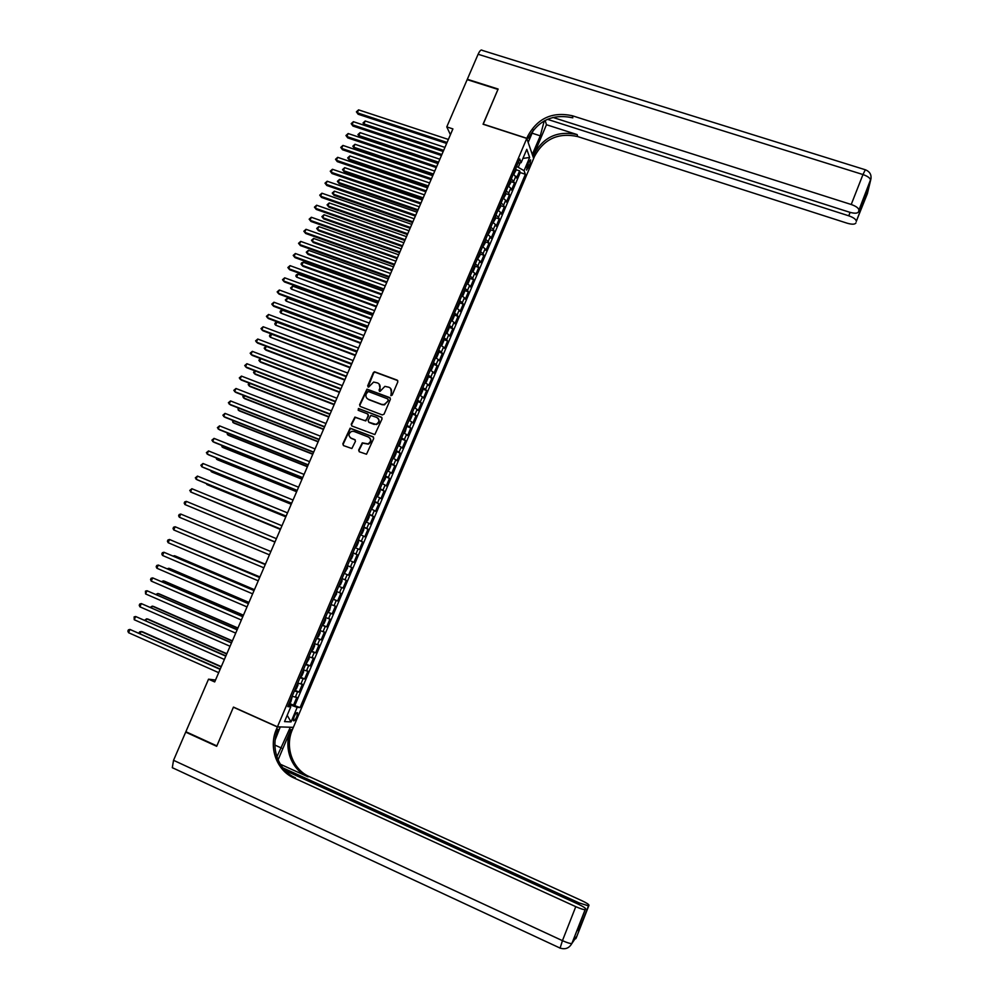 <?xml version="1.0" encoding="UTF-8"?>
<svg xmlns="http://www.w3.org/2000/svg" width="999" height="999" viewBox="0 0 999 999"><rect width="100%" height="100%" fill="white"/><g stroke="black" fill="none" stroke-linecap="round" stroke-linejoin="round"><path stroke-width="1.5" d="M390.946 395.691L392.17 395.129L397.852 381.818L397.152 380.107L374.488 371.74L373.364 372.602L367.682 385.851L368.643 387.088L373.614 382.055L377.572 382.954C379.845 384.091 380.582 385.914 379.782 388.436L379.046 390.159L380.032 391.396L384.902 386.363L388.973 387.262C391.246 388.399 391.983 390.234 391.183 392.757L390.946 395.691M296.765 716.807L297.552 712.786C296.79 712.137 295.642 713.436 294.106 716.658L293.319 720.679C294.081 721.315 295.229 720.029 296.765 716.807M358.678 450.049L359.365 451.798L366.508 454.233L373.701 438.499L373.014 436.763L350.137 428.159L342.832 443.843L343.506 445.591L351.86 448.526L355.457 441.346L354.77 439.61L351.074 438.161C348.114 435.751 348.339 433.479 351.723 431.331L353.958 431.418L368.481 437.062C371.416 439.385 371.253 441.658 368.007 443.868L362.275 442.857L358.678 450.049L359.24 451.748M446.778 126.898L467.17 79.633L497.964 89.41L483.066 124.226L526.785 138.424L277.447 726.822L233.466 707.092L216.845 745.891L185.864 731.718L208.529 679.183L214.698 681.93L452.909 128.908L446.778 126.898L450.412 134.703M382.305 414.935L384.078 414.148L390.397 399.313L389.697 397.59L366.97 389.148L359.578 404.757L360.264 406.481L382.305 414.935M382.068 418.868L374.825 434.577L351.898 425.999L351.223 424.275L354.907 417.095L364.61 420.579L366.383 419.792L368.181 415.584L367.495 413.861L358.204 410.289L358.429 408.504L381.368 417.145L382.068 418.868M289.448 703.234L292.22 696.715L290.821 702.022L289.198 703.234L293.506 705.182L296.84 697.302L295.329 697.152L297.565 691.882L294.418 690.921M294.742 690.147L299.063 692.057L302.397 684.19L300.899 683.99L303.122 678.733L300 677.734M300.287 677.06L304.608 678.958L307.929 671.103L306.456 670.866L308.679 665.621L305.569 664.597M305.819 664.01L310.14 665.883L313.449 658.054L312 657.767L314.21 652.534L311.126 651.473M311.338 650.973L315.659 652.846L318.968 645.029L317.532 644.705L319.742 639.485L316.671 638.386M316.833 637.974L321.166 639.835L324.463 632.042L323.052 631.668L325.249 626.46L322.202 625.324M322.327 625.012L326.661 626.848L329.945 619.08L328.559 618.656L330.756 613.461L327.722 612.3M327.809 612.062L332.143 613.898L335.427 606.143L334.053 605.669L336.251 600.486L333.229 599.3M333.279 599.15L337.612 600.973L340.884 593.231L339.535 592.719L341.72 587.549L338.723 586.326M338.736 586.276L343.069 588.074L346.328 580.357L342.008 578.558L346.328 580.357M345.005 579.807L347.19 574.637L348.514 575.212L351.773 567.507L347.452 565.721M347.49 565.634L350.462 566.908L352.635 561.763L353.946 562.375L357.192 554.682L352.872 552.909M352.947 552.734L355.906 554.045L358.079 548.913L359.365 549.562L362.612 541.895L358.291 540.134M358.404 539.872L361.338 541.208L363.511 536.088L364.772 536.788L368.007 529.133L363.686 527.372M363.836 527.022L366.758 528.396L368.931 523.289L370.167 524.025L373.401 516.396L369.081 514.647M369.268 514.223L372.165 515.621L374.325 510.514L375.549 511.301L378.783 503.683L374.463 501.96M374.675 501.436L377.572 502.872L379.72 497.777L380.919 498.613L384.14 491.008L379.82 489.285M380.082 488.686L382.954 490.147L385.102 485.064L386.288 485.939L389.498 478.346L385.177 476.648M385.477 475.961L388.324 477.46L390.472 472.39L391.633 473.301L394.842 465.721L390.522 464.036M390.846 463.261L393.693 464.785L395.829 459.727L396.978 460.689L400.174 453.134L395.854 451.448M396.216 450.586L399.038 452.147L401.173 447.102L402.297 448.101L405.482 440.559L401.198 438.836M401.573 437.949L404.37 439.548L406.506 434.503L407.617 435.539L410.789 428.022L406.531 426.248M406.918 425.337L409.702 426.96L411.825 421.928L412.912 423.014L416.096 415.509L412.025 413.961M412.25 412.749L415.01 414.398L417.132 409.39L418.206 410.514L421.378 403.022L417.332 401.486M417.57 400.199L420.317 401.873L422.44 396.878L423.489 398.039L426.648 390.559L422.627 389.048M422.877 387.662L425.611 389.373L427.722 384.39L428.746 385.589L431.905 378.134L427.922 376.635M428.171 375.162L430.894 376.898L432.992 371.928L434.003 373.164L437.15 365.721L433.191 364.248M433.454 362.687L436.151 364.46L438.261 359.49L439.248 360.764L442.395 353.346L438.449 351.898M438.723 350.237L441.408 352.035L443.519 347.078L444.48 348.401L447.614 340.996L443.693 339.56M443.981 337.812L446.653 339.648L448.751 334.702L449.712 336.064L452.834 328.671L448.938 327.26M449.238 325.424L451.898 327.285L453.983 322.352L454.92 323.751L458.042 316.371L454.158 314.972M454.47 313.062L457.117 314.947L459.203 310.027L460.114 311.463L463.236 304.108L459.378 302.722M459.702 300.724L462.325 302.635L464.41 297.727L465.309 299.2L468.406 291.858L464.572 290.497M464.922 288.411L467.52 290.359L469.605 285.452L470.479 286.975L473.588 279.645L469.767 278.296M470.117 276.124L472.714 278.097L474.787 273.202L475.649 274.762L478.746 267.457L474.937 266.121M475.312 263.861L477.884 265.871L479.957 260.989L480.806 262.587L483.891 255.282L480.107 253.971M480.494 251.636L483.054 253.671L485.114 248.788L485.939 250.424L489.023 243.144L485.264 241.845M485.664 239.423L488.211 241.483L490.272 236.626L491.071 238.299L494.155 231.031L490.409 229.745M490.821 227.248L493.356 229.333L495.404 224.488L496.203 226.199L499.263 218.943L495.541 217.682M495.966 215.097L498.489 217.208L500.536 212.375L501.311 214.123L504.37 206.893L500.661 205.632M501.111 202.972L503.608 205.12L505.656 200.287L506.406 202.073L509.465 194.855L505.769 193.619M506.231 190.871L508.716 193.044L510.764 188.224L511.5 190.047L514.547 182.842L511.351 178.796M510.864 181.618L514.547 182.842M528.571 162.063L526.51 170.117L529.72 165.285L530.656 159.852L528.571 162.063M526.785 138.424L533.653 158.441L293.369 727.347L277.447 726.822M293.506 705.182L300.062 707.579L525.387 174.288L524.063 170.679L516.608 166.396M300.062 707.579L297.178 707.354L291.034 721.902L284.528 721.603L290.771 706.855L287.762 706.618L519.755 158.953L521.128 162.7L526.798 149.313L529.645 157.48L524.063 170.679M294.905 705.294L520.254 172.59L519.617 170.866L516.57 178.047L513.386 173.963M508.716 193.044L509.465 194.855M503.608 205.12L504.37 206.893M498.489 217.208L499.263 218.943M493.356 229.333L494.155 231.031M488.211 241.483L489.023 243.144M483.054 253.671L483.891 255.282M477.884 265.871L478.746 267.457M472.714 278.097L473.588 279.645M467.52 290.359L468.406 291.858M462.325 302.635L463.236 304.108M457.117 314.947L458.042 316.371M451.898 327.285L452.834 328.671M446.653 339.648L447.614 340.996M441.408 352.035L442.395 353.346M436.151 364.46L437.15 365.721M430.894 376.898L431.905 378.134M425.611 389.373L426.648 390.559M420.317 401.873L421.378 403.022M415.01 414.398L416.096 415.509M409.702 426.96L410.789 428.022M404.37 439.548L405.482 440.559M399.038 452.147L400.174 453.134M393.693 464.785L394.842 465.721M388.324 477.46L389.498 478.346M382.954 490.147L384.14 491.008M377.572 502.872L378.783 503.683M372.165 515.621L373.401 516.396M366.758 528.396L368.007 529.133M361.338 541.208L362.612 541.895M355.906 554.045L357.192 554.682M350.462 566.908L351.773 567.507M343.069 588.074L341.72 587.549M337.612 600.973L336.251 600.486M332.143 613.898L330.756 613.461M326.661 626.848L325.249 626.46M321.166 639.835L319.742 639.485M315.659 652.846L314.21 652.534M310.14 665.883L308.679 665.621M304.608 678.958L303.122 678.733M299.063 692.057L297.565 691.882M289.985 706.355L290.547 705.019L288.773 704.233M518.369 166.97L520.129 162.812M215.522 680.019L208.529 679.183M515.946 169.655L519.617 170.866M520.254 172.59L525.387 174.288M518.006 163.062L521.128 162.7M510.764 188.224L508.279 186.039M505.656 200.287L503.159 198.127M500.536 212.375L498.026 210.24M495.404 224.488L492.882 222.377M490.272 236.626L487.724 234.553M485.114 248.788L482.567 246.728M479.957 260.989L477.385 258.966M474.787 273.202L472.202 271.216M469.605 285.452L466.995 283.491M464.41 297.727L461.788 295.791M459.203 310.027L456.568 308.117M453.983 322.352L451.336 320.479M448.751 334.702L446.091 332.854M443.519 347.078L440.834 345.267M438.261 359.49L435.564 357.704M432.992 371.928L430.282 370.167M427.722 384.39L424.987 382.654M422.44 396.878L419.692 395.179M417.132 409.39L414.373 407.729M411.825 421.928L409.053 420.304M406.506 434.503L403.708 432.904M401.173 447.102L398.364 445.529M395.829 459.727L392.994 458.191M390.472 472.39L387.624 470.879M385.102 485.064L382.242 483.591M379.72 497.777L376.835 496.328M374.325 510.514L371.428 509.103M368.931 523.289L366.009 521.903M363.511 536.088L360.577 534.727M358.079 548.913L355.132 547.589M352.635 561.763L349.675 560.464M347.19 574.637L344.205 573.376M336.526 591.508L339.535 592.719M331.019 604.495L334.053 605.669M325.512 617.507L328.559 618.656M319.992 630.544L323.052 631.668M314.448 643.618L317.532 644.705M308.903 656.718L312 657.767M303.334 669.842L306.456 670.866M297.764 683.004L300.899 683.99M290.771 706.855L288.324 705.294M292.183 696.191L295.329 697.152M290.547 705.019L297.178 707.354M522.952 158.404L529.645 157.48M291.034 721.902L287.2 715.296M390.809 395.629L391.508 393.082L390.572 388.374M379.145 384.041L380.119 388.773L379.42 391.308M397.764 380.607L374.825 372.09L373.701 372.952L368.069 387M390.284 398.052L367.32 389.485L359.927 405.082L360.077 406.393M388.087 400.037L387.6 398.826L368.256 391.471L366.246 393.831C365.447 396.353 366.171 398.189 368.444 399.325L381.668 404.383L384.128 404.533L387.312 401.86L388.411 400.362L388.049 399.213M367.32 398.676L368.444 399.325M388.411 400.362L384.465 404.857L381.993 404.695L368.781 399.65M368.032 414.26L368.519 415.896L365.771 420.929L355.269 417.407L351.586 424.575L351.76 425.936M381.918 417.557L359.315 408.853L358.142 410.264M373.901 424.163L376.148 424.263C379.545 422.102 379.757 419.83 376.773 417.432L370.854 415.422L368.094 420.454L368.781 422.19L376.486 424.563C379.508 422.927 380.007 420.816 377.984 418.231M374.25 424.463L369.131 422.49M369.58 437.762C371.703 440.259 371.291 442.382 368.356 444.155L362.625 443.144L359.028 450.324M350.399 437.812L351.074 438.161M355.257 439.947L351.436 438.449M373.526 437.125L350.499 428.459L343.206 444.13L343.406 445.542M513.823 174.238L515.909 170.529L515.896 168.069M444.942 147.402L365.197 120.991L363.911 123.901L364.735 125.25L443.256 151.324M514.373 171.666L514.86 170.492M364.735 125.25L363.037 122.939L363.911 123.901L443.668 150.362M363.037 122.939L365.197 120.991M447.077 142.457L357.28 112.812L358.579 109.865L448.376 139.448M446.64 143.469L358.129 114.223L356.393 111.851L358.579 109.865M358.129 114.223L356.393 111.851M871.066 178.409L858.94 210.077C858.616 208.067 856.043 206.206 851.223 204.495L862.974 174.55C867.781 176.249 870.329 178.147 870.616 180.257L867.357 193.731L856.318 221.241C855.993 219.293 853.483 217.482 848.763 215.809L850.099 212.387M858.94 210.077L870.616 180.257C871.927 175.225 870.166 171.728 865.321 169.755L862.974 174.55L478.109 54.258L467.32 79.271L498.126 89.048L483.179 124.263M532.292 154.47L540.284 135.839L544.243 120.891M532.392 154.508L533.703 158.317L534.552 156.306C543.956 138.948 558.316 132.368 577.672 136.563L847.152 223.202C852.097 224.613 855.032 224.5 855.943 222.877M546.453 124.725L533.916 154.408C543.331 137 557.754 130.394 577.16 134.59L546.453 124.725L545.142 120.404M483.116 124.101L526.835 138.299L527.722 136.214C537.437 118.294 552.297 111.463 572.29 115.734L851.223 204.495M526.835 138.299L528.221 142.333L533.528 129.783M547.44 119.318L848.763 215.809M478.109 54.258C479.832 50.549 481.243 49.263 482.342 50.412L865.097 169.693M552.909 117.42L849.55 212.213C854.607 213.636 857.604 213.499 858.553 211.8L866.096 192.52L863.71 202.472L861.925 203.172M858.903 210.29L858.553 211.8M527.722 136.214L528.409 138.237C538.086 120.367 552.897 113.561 572.827 117.832L572.29 115.734M282.817 767.844L579.32 902.984L588.473 905.843L588.973 905.294L576.073 938.273L576.51 936.625L571.903 943.431C570.579 943.793 567.42 942.869 562.449 940.658L575.774 906.655C580.756 908.853 583.878 909.827 585.164 909.565L571.99 943.356M173.302 768.256L172.303 767.669L173.539 760.301L185.689 732.13L216.683 746.303L233.404 707.217L277.397 726.96L276.411 729.27C268.369 747.24 276.536 770.429 293.843 777.896L575.774 906.655M276.898 756.867L290.272 727.384L293.306 727.472L292.37 729.707C284.615 747.052 292.582 769.43 309.315 776.635L581.618 900.574C586.55 902.896 588.998 904.47 588.973 905.294M280.269 726.91L275.2 739.809M280.607 727.06L277.397 726.96M278.072 759.927L290.859 729.67C283.092 747.077 291.071 769.53 307.867 776.747L280.282 764.198M579.707 924.275L580.169 927.197L577.135 930.843L585.239 909.515M585.689 909.003C585.726 908.141 583.229 906.53 578.196 904.145L285.127 770.491M186.788 732.142L185.689 732.13M276.411 729.27L278.022 729.307C269.992 747.227 278.147 770.329 295.392 777.771L293.843 777.896M508.678 186.276L510.814 182.542L510.789 180.095M439.847 159.228L360.09 132.63L358.803 135.539L359.628 136.875L438.174 163.137M509.265 183.704L509.765 182.53M359.628 136.875L357.929 134.565L358.803 135.539L438.573 162.188M357.929 134.565L360.09 132.63M503.533 198.339L505.719 194.568L505.694 192.158M434.74 171.091L354.97 144.281L353.683 147.203L354.52 148.514L433.067 174.962M504.158 195.767L504.657 194.58M354.52 148.514L352.809 146.216L353.683 147.203L433.466 174.051M352.809 146.216L354.97 144.281M498.364 210.439L500.611 206.631L500.574 204.233M429.62 182.967L349.837 155.969L348.551 158.891L349.4 160.177L427.959 186.825M499.038 207.854L499.537 206.668M349.4 160.177L347.689 157.892L348.551 158.891L428.346 185.939M347.689 157.892L349.837 155.969M493.194 222.565L495.492 218.719L495.442 216.346M424.5 194.88L344.705 167.67L343.419 170.604L344.28 171.865L422.839 198.714M493.906 219.967L494.405 218.781M344.28 171.865L342.545 169.593L343.419 170.604L423.214 197.852M342.545 169.593L344.705 167.67M441.883 154.52L352.073 124.65L353.371 121.691L443.181 151.498M441.458 155.494L352.922 126.036L351.186 123.664L353.371 121.691M352.922 126.036L351.186 123.664M436.675 166.608L346.853 136.513L348.164 133.541L437.974 163.586M436.263 167.557L347.727 137.874L345.966 135.514L348.164 133.541M347.727 137.874L345.966 135.514M431.456 178.734L341.621 148.401L342.932 145.429L432.754 175.699M431.056 179.645L342.507 149.738L340.746 147.39L342.932 145.429M342.507 149.738L340.746 147.39M426.223 190.871L336.376 160.315L337.687 157.33L427.535 187.837M425.836 191.758L337.275 161.626L335.514 159.291L337.687 157.33M337.275 161.626L335.514 159.291M488.012 234.715L490.372 230.831L490.297 228.471M419.355 206.805L339.548 179.408L338.261 182.342L339.136 183.579L417.719 210.627M490.434 228.734L487.924 234.665M488.761 232.105L489.273 230.919M339.136 183.579L337.4 181.319L338.261 182.342L418.069 209.79M337.4 181.319L339.548 179.408M420.979 203.034L331.131 172.253L332.442 169.268L422.29 199.987M420.604 203.896L332.03 173.539L330.257 171.216L332.442 169.268M332.03 173.539L330.257 171.216M482.817 246.89L485.227 242.969L485.152 240.634M414.21 218.769L334.39 191.159L333.104 194.106L333.991 195.317L412.575 222.552M483.616 244.28L484.115 243.082M333.991 195.317L332.242 193.069L333.104 194.106L412.912 221.766M332.242 193.069L334.39 191.159M415.721 215.235L325.861 184.216L327.185 181.231L417.045 212.188M415.372 216.059L326.785 185.477L325 183.167L327.185 181.231M326.785 185.477L325 183.167M477.622 259.091L480.082 255.132L479.995 252.822M409.041 230.744L329.22 202.947L327.922 205.894L328.821 207.08L407.417 234.515M478.446 256.468L478.946 255.282M328.821 207.08L327.073 204.832L327.922 205.894L407.754 233.754M327.073 204.832L329.22 202.947M410.464 227.46L320.592 196.204L321.903 193.207L411.775 224.4M410.114 228.259L321.516 197.44L319.73 195.142L321.903 193.207M321.516 197.44L319.73 195.142M474.962 265.284L472.402 271.328L473.364 270.979L474.912 267.32L474.812 265.035M403.871 242.757L324.038 214.748L322.739 217.707L323.651 218.868L402.26 246.503M473.264 268.694L473.776 267.495M323.651 218.868L321.89 216.633L322.739 217.707L402.572 245.766M321.89 216.633L324.038 214.748M405.182 239.698L315.297 208.229L316.621 205.22L406.506 236.638M404.857 240.472L316.246 209.428L314.448 207.143L316.621 205.22M316.246 209.428L314.448 207.143M467.033 283.404L468.181 283.204L469.742 279.533L469.63 277.272M398.688 254.795L318.843 226.586L317.545 229.545L318.469 230.682L397.078 258.516M468.081 280.931L468.593 279.745M318.843 226.586L316.695 228.459L317.545 229.545L397.39 257.804M399.9 251.973L310.002 220.267L311.326 217.258L401.223 248.901M399.575 252.722L310.964 221.441L309.153 219.181L311.326 217.258M461.8 295.804L462.999 295.454L464.56 291.77L464.435 289.535M393.494 266.858L313.636 238.436L312.337 241.408L313.274 242.52L391.895 270.554M462.887 293.207L463.386 292.008M313.636 238.436L311.501 240.309L312.337 241.408L392.195 269.867M394.605 264.285L304.695 232.33L306.019 229.308L395.929 261.201M394.293 264.985L305.669 233.479L303.846 231.231L306.019 229.308M456.58 308.092L457.804 307.729L459.365 304.046L459.228 301.835M388.286 278.933L308.429 250.312L307.118 253.296L308.067 254.383L386.7 282.617M457.667 305.507L458.179 304.308M308.429 250.312L306.281 252.185L307.118 253.296L386.988 281.968M389.285 276.611L299.375 244.43L300.699 241.396L390.621 273.526M388.998 277.285L300.362 245.554L298.539 243.306L300.699 241.396M451.361 320.417L452.584 320.03L454.158 316.333L454.008 314.148M454.158 314.373L451.398 320.317M383.067 291.046L303.197 262.225L301.885 265.21L302.847 266.271L381.493 294.705M452.447 317.832L452.959 316.633M303.197 262.225L301.586 262.887L301.061 264.086L301.885 265.21L381.768 294.081M383.966 288.961L294.043 256.543L295.379 253.509L385.302 285.876M383.691 289.61L295.042 257.642L293.207 255.419L295.379 253.509M446.116 332.779L447.365 332.367L448.938 328.659L448.776 326.498M377.834 303.184L297.964 274.151L296.653 277.148L376.273 306.83M447.215 330.194L447.727 328.983M297.964 274.151L296.353 274.812L295.829 276.011L296.653 277.148L376.536 306.231M378.633 301.348L288.699 268.694L290.035 265.647L379.97 298.251M378.371 301.973L289.71 269.767L287.862 267.545L290.035 265.647M440.871 345.154L442.132 344.717L443.706 341.009L443.544 338.873M372.602 315.359L292.707 286.114L291.396 289.111L371.041 318.968M441.97 342.57L442.482 341.358M292.707 286.114L290.584 287.962L291.396 289.111L371.291 318.394M373.289 313.761L283.341 280.869L284.678 277.822L374.625 310.652M373.039 314.348L284.365 281.905L282.517 279.708L284.678 277.822M435.626 357.567L436.888 357.105L438.461 353.384L438.286 351.273M438.449 351.486L435.651 357.48M367.345 327.547L287.45 298.089L286.139 301.099L365.796 331.131M436.713 354.982L437.225 353.771M287.45 298.089L285.327 299.937L286.139 301.099L366.034 330.594M367.932 326.198L277.972 293.057L279.32 290.01L369.268 323.077M367.694 326.76L279.008 294.081L277.148 291.883L279.32 290.01M430.357 370.005L431.63 369.518L433.216 365.796L433.029 363.698M433.179 363.898L430.382 369.917M362.088 339.76L282.18 310.102L280.869 313.112L360.552 343.331M431.443 367.42L431.968 366.196M282.18 310.102L280.582 310.726L280.057 311.938L280.869 313.112L360.764 342.819M362.562 338.661L272.602 305.282L273.938 302.222L363.898 335.539M362.337 339.185L273.651 306.281L271.778 304.096L273.938 302.222M425.075 382.467L426.361 381.955L427.947 378.221L427.747 376.148M356.818 352.01L276.898 322.14L275.574 325.15L355.282 355.544M426.173 379.882L426.685 378.658M276.898 322.14L275.299 322.752L274.775 323.963L275.574 325.15L355.494 355.07M357.18 351.149L267.208 317.532L268.556 314.473L358.529 348.027M356.968 351.648L268.269 318.506L266.396 316.333L268.556 314.473M419.78 394.955L421.091 394.418L422.664 390.684L422.465 388.636M351.523 364.273L271.603 334.19L270.279 337.212L350.012 367.794M422.627 388.823L420.005 395.017M420.879 392.37L421.391 391.146M271.603 334.19L270.005 334.802L269.48 336.014L270.279 337.212L350.199 367.345M351.785 363.673L261.8 329.82L263.162 326.748L353.134 360.539M351.586 364.136L262.887 330.756L261.001 328.596L263.162 326.748M414.485 407.48L415.796 406.918L417.382 403.159L417.157 401.136M266.271 346.366L264.972 349.3L266.021 350.187L344.73 380.07M415.572 404.882L416.096 403.658M266.171 346.328L264.173 348.089L264.972 349.3L344.905 379.645M346.378 376.223L256.393 342.12L257.742 339.036L347.739 373.077M346.191 376.66L257.48 343.032L255.594 340.884L257.742 339.036M409.165 420.017L410.489 419.443L412.088 415.671L411.85 413.673M260.851 358.691L259.653 361.426L260.727 362.275L339.423 392.37M412.025 413.861L409.39 420.079M410.264 417.432L410.776 416.208M260.527 358.566L258.866 360.189L259.653 361.426L339.598 391.983M340.971 388.798L250.961 354.445L252.322 351.361L342.32 385.651M340.796 389.198L252.073 355.332L250.162 353.209L252.322 351.361M404.058 432.654L405.182 431.98L406.705 426.423L404.033 432.667M255.432 371.041L254.32 373.564L255.407 374.388L334.116 404.695M404.932 430.007L405.457 428.771M254.857 370.816L253.534 372.315L254.32 373.564L334.265 404.333M335.539 401.398L245.529 366.808L246.89 363.711L336.9 398.239M335.377 401.773L246.641 367.669L244.73 365.547L246.89 363.711M398.726 445.254L399.85 444.555L401.373 439.011L398.726 445.254M250 383.429L248.988 385.739L250.075 386.538L328.796 417.045M399.6 442.607L400.124 441.371M249.163 383.104L248.202 384.478L248.988 385.739L328.933 416.72M330.095 414.023L240.085 379.195L241.446 376.099L331.456 410.864M329.945 414.373L241.209 380.02L239.285 377.922L241.446 376.099M393.156 457.829L394.518 457.167L396.116 453.384L395.854 451.461M244.555 395.829L243.631 397.927L244.73 398.701L323.464 429.433M396.029 451.623L393.381 457.879M394.255 455.232L394.767 453.996M243.469 395.404L242.857 396.653L243.631 397.927L323.589 429.133M324.638 426.685L234.615 391.608L235.989 388.499L326.011 423.514M324.513 426.998L235.764 392.407L233.828 390.322L235.989 388.499M390.671 464.273L387.812 470.442L389.16 469.792L390.771 466.009L390.497 464.098M239.098 408.266L238.262 410.152L239.385 410.901L318.119 441.833M388.886 467.882L389.41 466.645M237.949 407.817L238.262 410.152L318.231 441.57M319.18 439.373L229.146 404.046L230.519 400.936L320.542 436.201M319.056 439.647L230.307 404.82L228.371 402.747L230.519 400.936M382.617 483.241L385.414 478.658L385.127 476.773M233.616 420.729L232.892 422.402L234.028 423.114L312.762 454.27M383.516 480.569L384.041 479.333M232.48 420.279L232.892 422.402L312.862 454.033M377.035 495.879L378.434 495.142L380.045 491.333L379.745 489.485M379.92 489.635L377.048 495.841M228.134 433.216L227.51 434.665L228.646 435.364L307.392 466.733M378.134 493.281L378.658 492.045M226.998 432.767L227.51 434.665L307.48 466.521M371.828 508.691L374.662 504.045L374.35 502.21M222.64 445.741L222.103 446.965L223.264 447.639L302.01 479.22M372.739 506.018L373.264 504.782M221.503 445.279L222.103 446.965L302.098 479.045M313.698 452.085L223.664 416.508L225.037 413.386L315.072 448.913M313.599 452.335L224.837 417.257L222.889 415.197L225.037 413.386M308.216 464.835L218.169 429.008L219.543 425.874L309.59 461.65M308.117 465.047L219.355 429.72L217.395 427.672L219.543 425.874M302.709 477.609L212.65 441.521L214.036 438.386L304.083 474.413M302.635 477.784L213.848 442.22L211.888 440.172L214.036 438.386M366.221 521.391L367.644 520.604L369.268 516.77L368.943 514.972M217.133 458.279L216.696 459.29L217.869 459.94L296.628 491.733M367.32 518.793L367.857 517.544M215.996 457.817L216.696 459.29L296.691 491.583M297.19 490.409L207.13 454.07L208.516 450.936L298.576 487.2M297.128 490.559L208.341 454.732L206.368 452.709L208.516 450.936M360.801 534.19L362.237 533.379L363.861 529.545L363.524 527.759M211.626 470.854L211.276 471.653L212.462 472.265L291.221 504.27M361.9 531.593L362.437 530.344M210.602 470.442L211.276 471.653L291.271 504.158M291.671 503.234L201.598 466.645L202.984 463.499L293.057 500.024M291.621 503.359L202.834 467.282L200.849 465.272L202.984 463.499M358.291 540.721L355.382 547.002L356.818 546.178L358.441 542.332L358.092 540.584M206.094 483.454L207.03 484.615L285.814 516.845M356.468 544.418L357.005 543.156M205.369 483.154L285.839 516.758M286.126 516.096L196.054 479.258L197.44 476.098L287.512 512.874M286.089 516.183L197.303 479.857L195.305 477.859L197.44 476.098M352.847 553.558L349.925 559.852L351.386 559.003L353.022 555.157L352.659 553.421M200.549 496.078L280.382 529.445M351.024 557.267L351.561 556.018M200.112 495.904L280.407 529.395M280.582 528.983L190.497 491.883L191.883 488.723L281.968 525.761M280.557 529.033L191.758 492.457L189.748 490.472L191.883 488.723M344.667 572.827L347.577 567.994L347.202 566.296M194.992 508.741L274.937 542.07M345.567 570.154L346.104 568.893M194.83 508.678L274.95 542.045M186.326 501.373L184.74 501.86L184.191 503.121L184.927 504.545L275.012 541.92L184.927 504.545L186.326 501.373L276.411 538.661M339.198 585.739L341.733 579.208L342.12 580.881L340.484 584.74L338.998 585.664M179.345 517.232L178.609 515.796L179.171 514.522L180.744 514.06L270.854 551.56L180.744 514.06L179.345 517.232L269.443 554.845M340.097 583.066L340.634 581.805M336.451 592.207L336.651 593.781L333.741 598.663L336.463 592.245M265.397 564.223L185.24 530.956M334.615 596.003L335.152 594.742M265.384 564.26L184.915 530.819M265.272 564.522L175.15 526.76L265.247 564.572M173.751 529.945L173.027 528.496L173.576 527.222L175.15 526.76L173.751 529.945L263.848 567.819M330.969 605.169L329.533 610.601L328.022 611.588M259.927 576.923L179.658 543.681M328.221 611.65L330.969 605.207M329.121 608.978L329.658 607.704M259.902 576.997L179.046 543.431M259.69 577.484L169.543 539.497L259.653 577.559M168.144 542.694L167.42 541.221L167.982 539.947L169.543 539.497L168.144 542.694L258.254 580.819M322.515 624.587L324.038 623.576L325.686 619.68L325.262 618.081M254.445 589.66L175.637 556.156L174.363 555.731L174.051 556.443M323.614 621.965L324.163 620.704M254.395 589.76L174.363 555.731L173.164 556.068M254.083 590.484L163.936 552.26L254.046 590.584M162.525 555.456L161.813 553.983L162.375 552.697L163.936 552.26L162.525 555.456L252.635 593.843M316.995 637.624L318.531 636.575L320.179 632.679L319.755 631.106M248.951 602.409L170.142 568.693L168.843 568.294L168.431 569.23M318.107 635.002L318.644 633.728M248.888 602.547L168.843 568.294L167.295 568.743M248.476 603.508L158.304 565.059L248.414 603.646M156.893 568.256L156.181 566.758L156.743 565.484L158.304 565.059L156.893 568.256L247.015 606.905M311.451 650.686L313.012 649.612L314.673 645.691L314.223 644.155M311.7 650.711L314.235 644.118M243.444 615.197L164.623 581.256L163.324 580.881L162.812 582.055M312.575 648.051L313.112 646.778M243.369 615.372L163.324 580.881L161.663 581.555M242.857 616.558L152.66 577.884L242.782 616.72M151.249 581.093L150.537 579.57L151.111 578.296L152.66 577.884L151.249 581.093L241.371 620.004M308.891 657.28L309.141 658.741L306.156 663.798L308.903 657.317M237.924 628.009L159.103 593.843L157.78 593.506L157.168 594.892M307.03 661.138L307.567 659.864M237.837 628.209L157.78 593.506L156.031 594.405M237.225 629.632L147.003 590.734L237.138 629.832M145.592 593.943L145.454 591.133L147.003 590.734L145.592 593.943L235.727 633.116M300.349 676.897L301.935 675.761L303.609 671.827L303.134 670.329M300.599 676.91L303.147 670.292M232.392 640.859L153.571 606.455L152.235 606.143L151.523 607.767M301.473 674.25L302.01 672.976M232.292 641.083L152.235 606.143L150.374 607.267M231.581 642.744L141.346 603.608L231.481 642.981M139.922 606.83L139.223 605.282L139.798 603.995L141.346 603.608L139.922 606.83L230.057 646.266M297.777 683.516L298.052 684.939L296.378 688.873L294.78 690.047M226.848 653.721L148.014 619.105L146.666 618.818L145.854 620.679M294.992 690.084L297.789 683.553M295.904 687.399L296.453 686.113M226.736 653.995L146.666 618.818L144.718 620.167M225.924 655.881L135.664 616.508L225.799 656.156M134.241 619.742L134.116 616.895L135.664 616.508L134.241 619.742L224.375 659.452M221.291 666.62L142.457 631.768L141.096 631.518L140.185 633.603M290.322 700.574L290.871 699.288M221.166 666.92L141.096 631.518L139.573 631.88L139.036 633.104M220.242 669.043L129.97 629.445L220.117 669.355M128.546 632.692L127.86 631.106L128.434 629.82L129.97 629.445L128.546 632.692L218.694 672.664M513.811 180.994L515.859 176.186M527.509 164.56L529.72 165.285M526.623 167.258L528.608 167.907M513.586 174.088L516.008 168.356M533.916 154.408L534.552 156.306M577.16 134.59L577.672 136.563M863.71 202.472L856.293 221.428M867.594 191.571L868.143 190.434M532.092 133.192L540.284 135.839M290.859 729.67L292.37 729.707M307.867 776.747L309.315 776.635M588.536 905.781L580.169 927.197M173.539 760.301L562.449 940.658L560.064 948.213M578.758 904.407L579.32 902.984M575.674 938.773L574.65 938.935M274.912 745.079L281.531 748.076M508.479 186.151L510.926 180.382M503.359 198.239L505.819 192.432M498.226 210.352L500.699 204.508M493.081 222.49L495.579 216.608M482.767 246.853L485.289 240.884M477.584 259.078L480.132 253.072M467.207 283.579L469.78 277.51M462.013 295.854L464.585 289.772M456.793 308.154L459.378 302.06M446.341 332.829L448.938 326.71M441.096 345.217L443.693 339.086M425.299 382.53L427.909 376.348M414.697 407.53L417.332 401.336M382.642 483.216L385.302 476.935M371.865 508.678L374.538 502.36M366.458 521.441L369.131 515.122M361.026 534.24L363.711 527.909M344.692 572.802L347.402 566.421M322.752 624.625L325.474 618.194M317.232 637.649L319.967 631.206M856.318 221.241L863.611 202.61M867.007 194.006L868.206 189.048M862.874 203.034L864.272 197.178M580.244 926.885L588.473 905.843M172.303 767.669L559.915 948.001C565.184 949.787 569.18 948.263 571.903 943.431L585.164 909.565M572.502 942.581L576.423 936.75M577.459 930.019L580.269 926.647"/></g></svg>
